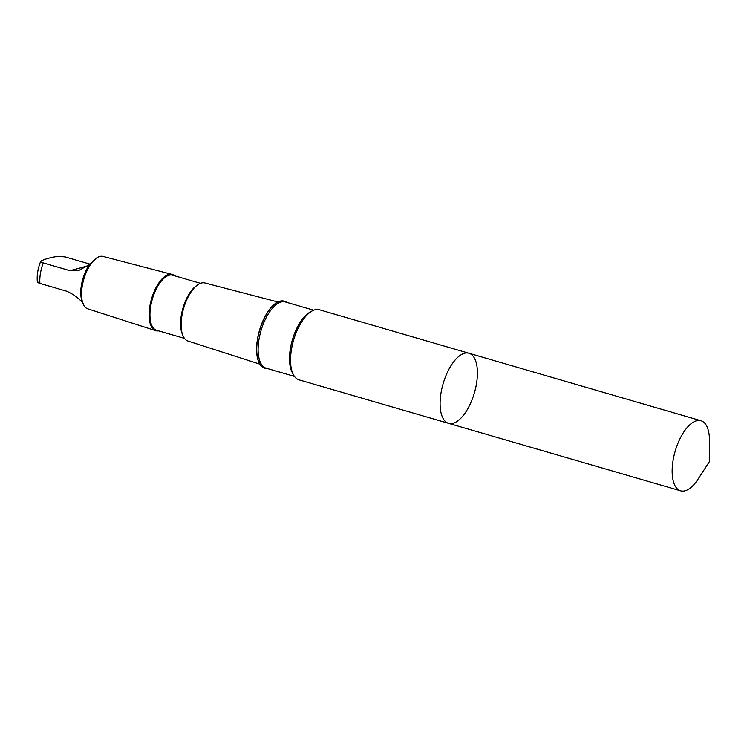 <?xml version="1.0" encoding="UTF-8"?>
<svg xmlns="http://www.w3.org/2000/svg" width="747" height="747" viewBox="0 0 747 747"><rect width="100%" height="100%" fill="white"/><g stroke="black" fill="none" stroke-linecap="round" stroke-linejoin="round"><path stroke-width="1.12" d="M448.564 423.334L299.005 379.84A36.491 16.285 -73.8 0 1 290.555 358.541A36.491 16.285 -73.8 0 1 300.836 323.199A36.491 16.285 -73.8 0 1 319.389 309.753L468.948 353.256A36.491 16.285 106.2 0 0 443.12 383.743A36.491 16.285 106.2 0 0 448.564 423.334A36.491 16.285 106.2 0 0 454.148 422.933A36.491 16.285 106.2 0 0 475.848 387.058A36.491 16.285 106.2 0 0 468.948 353.256A36.491 16.285 106.2 0 0 443.12 383.743A36.491 16.285 106.2 0 0 448.564 423.334L680.61 490.826A36.5 16.285 -73.8 0 1 673.719 457.015A36.5 16.285 -73.8 0 1 695.42 421.14A36.5 16.285 -73.8 0 1 700.994 420.738A36.5 16.285 -73.8 0 1 709.473 439.992L709.65 461.263L698.09 479.107A36.5 16.285 -73.8 0 1 686.194 490.424A36.5 16.285 -73.8 0 1 680.61 490.826M83.29 303.553C79.042 298.37 73.495 294.243 66.642 291.181L39.899 283.402C37.425 282.581 36.752 281.899 37.873 281.367M158.644 330.865A29.301 13.072 -73.8 0 1 155.721 330.669L87.726 308.81A27.294 12.176 -73.8 0 1 83.057 303.674L82.142 301.349A25.015 11.158 -73.8 0 1 89.696 264.419L96.279 258.229A27.294 12.176 -73.8 0 1 102.974 256.398L172.081 274.41A29.301 13.072 -73.8 0 1 174.658 275.811M89.985 264.121L65.278 256.94L58.098 256.296C51.001 257.379 45.38 258.91 41.225 260.871C40.105 261.403 40.777 262.085 43.261 262.907L69.994 270.685L78.482 270.638L89.696 264.419M41.225 260.871L40.73 261.263C37.845 268.425 36.724 275.316 37.35 281.936M264.774 368.243A34.922 15.584 -73.8 0 1 264.69 368.224A34.922 15.584 -73.8 0 1 258.088 335.87A34.922 15.584 -73.8 0 1 278.855 301.545A34.922 15.584 -73.8 0 1 284.196 301.153A34.922 15.584 -73.8 0 1 284.28 301.181M259.779 364.125L187.992 341.043A30.253 13.493 -73.8 0 1 182.81 335.347A30.253 13.493 -73.8 0 1 183.641 308.278A30.253 13.493 -73.8 0 1 197.46 284.99A30.253 13.493 -73.8 0 1 204.883 282.964L277.856 301.984M182.81 335.347L182.175 333.741A28.666 12.792 -73.8 0 1 182.959 308.081A28.666 12.792 -73.8 0 1 196.059 286.008L197.46 284.99M184.453 338.372L156.599 330.277A28.666 12.792 -73.8 0 1 152.323 299.173A28.666 12.792 -73.8 0 1 172.604 275.213L200.467 283.318M155.721 330.669A29.301 13.072 -73.8 0 1 151.51 298.94A29.301 13.072 -73.8 0 1 172.081 274.41M83.057 303.674A27.294 12.176 -73.8 0 1 83.804 279.247A27.294 12.176 -73.8 0 1 96.279 258.229M286.633 302.339A34.922 15.584 106.2 0 0 284.355 301.2A34.922 15.584 106.2 0 0 279.014 301.592A34.922 15.584 106.2 0 0 258.247 335.917A34.922 15.584 106.2 0 0 264.849 368.271A34.922 15.584 106.2 0 0 267.389 368.532M39.899 283.402A25.015 11.158 -73.8 0 1 43.261 262.907M294.439 376.404L266.119 368.168A34.465 15.379 -73.8 0 1 260.974 330.772A34.465 15.379 -73.8 0 1 285.373 301.975L313.684 310.21M292.833 373.537A34.465 15.379 -73.8 0 1 292.357 339.894A34.465 15.379 -73.8 0 1 310.789 311.77M290.564 358.289A35.548 15.864 -73.8 0 1 290.574 358.046A35.548 15.864 -73.8 0 1 300.583 323.628A35.548 15.864 -73.8 0 1 300.705 323.414M87.726 265.876L69.994 270.685M468.948 353.256L700.994 420.738M290.574 358.046L290.555 358.541"/></g></svg>
